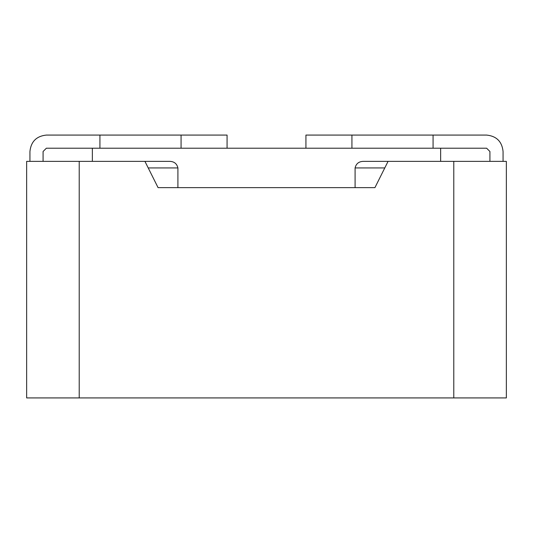 <?xml version="1.0" encoding="UTF-8"?>
<svg xmlns="http://www.w3.org/2000/svg" width="533" height="533" viewBox="0 0 533 533"><rect width="100%" height="100%" fill="white"/><g stroke="black" fill="none" stroke-linecap="round" stroke-linejoin="round"><path stroke-width="0.8" d="M453.783 397.924L453.783 161.359L506.35 161.359L506.35 397.924L26.65 397.924L26.65 161.359L144.929 161.359L158.074 187.643L374.926 187.643L388.071 161.359L363.939 161.359C359.109 161.286 356.157 163.478 355.091 167.928L355.091 187.643L177.909 187.643L177.909 167.928C176.843 163.478 173.891 161.286 169.061 161.359L144.929 161.359M453.783 161.359L388.071 161.359M305.929 148.221L351.927 148.221L351.927 135.076L305.929 135.076L305.929 148.221L181.073 148.221L181.073 135.076L46.364 135.076C36.457 136.122 30.981 141.598 29.935 151.505C30.981 141.598 36.457 136.122 46.364 135.076M440.638 148.221L440.638 161.359M43.08 161.359L43.08 151.505L46.364 148.221L99.924 148.221L99.924 135.076M99.924 148.221L181.073 148.221M181.073 135.076L227.071 135.076L227.071 148.221M29.935 151.505L29.935 161.359M351.927 148.221L486.636 148.221L489.92 151.505L489.92 161.359M433.076 148.221L433.076 135.076L351.927 135.076M486.636 135.076C496.543 136.122 502.019 141.598 503.065 151.505C502.019 141.598 496.543 136.122 486.636 135.076L433.076 135.076M503.065 151.505L503.065 161.359M79.217 397.924L79.217 161.359M384.779 167.928L355.091 167.928M177.909 167.928L148.221 167.928M92.362 148.221L92.362 161.359"/></g></svg>
